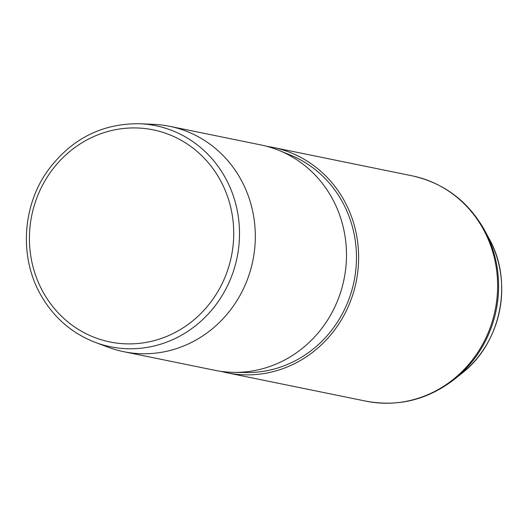 <?xml version="1.0" encoding="UTF-8"?>
<svg xmlns="http://www.w3.org/2000/svg" width="527" height="527" viewBox="0 0 527 527"><rect width="100%" height="100%" fill="white"/><g stroke="black" fill="none" stroke-linecap="round" stroke-linejoin="round"><path stroke-width="0.79" d="M140.11 123.74L154.003 124.372A115.011 108.279 101.5 0 1 169.773 126.328A115.011 108.279 101.5 0 1 240.958 179.635A115.011 108.279 101.5 0 1 234.35 304.599A115.011 108.279 101.5 0 1 123.753 351.7A115.011 108.279 101.5 0 1 108.476 347.313L95.446 342.451A112.824 106.223 -78.5 0 0 214.087 307.149A112.824 106.223 -78.5 0 0 225.418 177.948A112.824 106.223 -78.5 0 0 140.11 123.74C101.533 123.206 70.447 139.273 46.85 171.934C22.193 207.302 19.552 257.36 40.414 294.323C53.299 317.221 71.639 333.262 95.446 342.451M123.753 351.7L214.917 370.316A115.011 108.279 -78.5 0 0 233.79 372.365A115.011 108.279 -78.5 0 0 330.798 314.718A115.011 108.279 -78.5 0 0 332.122 198.251A115.011 108.279 -78.5 0 0 279.106 150.458A115.011 108.279 -78.5 0 0 260.937 144.945L169.773 126.328M233.79 372.365L246.03 372.556A112.712 106.111 -78.5 0 0 341.094 316.055A112.712 106.111 -78.5 0 0 342.392 201.92A112.712 106.111 -78.5 0 0 290.436 155.083L279.106 150.458M221.037 371.37A115.011 108.279 -78.5 0 0 227.071 372.8A115.011 108.279 -78.5 0 0 337.669 325.699A115.011 108.279 -78.5 0 0 344.276 200.728A115.011 108.279 -78.5 0 0 273.098 147.428A115.011 108.279 -78.5 0 0 266.978 146.374M42.931 291.793A108.233 101.895 -78.5 0 0 182.355 328.314A108.233 101.895 -78.5 0 0 220.214 180.03A108.233 101.895 -78.5 0 0 80.783 143.509A108.233 101.895 -78.5 0 0 42.931 291.793M489.201 238.81C513.601 281.958 501.072 343.334 461.705 373.465A103.595 97.535 -78.5 0 0 489.201 238.81L484.781 230.609A114.385 107.686 -78.5 0 0 484.32 229.759M461.705 373.465L454.426 379.275C427.812 399.789 398.359 407.088 366.061 401.179A115.011 108.279 -78.5 0 0 476.652 354.078A115.011 108.279 -78.5 0 0 483.266 229.113A115.011 108.279 -78.5 0 0 412.081 175.814L273.098 147.428M454.426 379.275A114.385 107.686 -78.5 0 0 484.781 230.609L484.32 229.752C467.838 200.919 443.754 182.941 412.081 175.814M366.061 401.179L227.071 372.8"/></g></svg>
